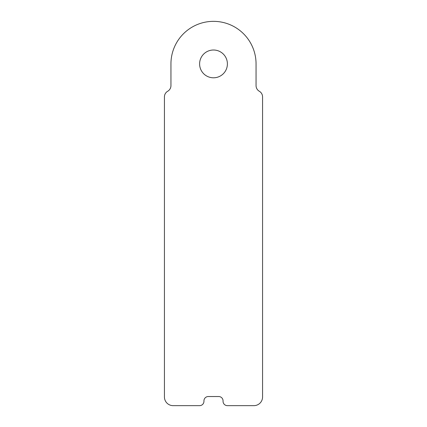 <?xml version="1.0" encoding="UTF-8"?>
<svg xmlns="http://www.w3.org/2000/svg" width="427" height="427" viewBox="0 0 427 427"><rect width="100%" height="100%" fill="white"/><g stroke="black" fill="none" stroke-linecap="round" stroke-linejoin="round"><path stroke-width="0.64" d="M227.394 405.65A4.345 4.345 0 0 1 223.054 401.305L223.054 400.873A4.345 4.345 0 0 0 218.709 396.534L208.291 396.534A4.345 4.345 0 0 0 203.946 400.873L203.946 401.305A4.345 4.345 0 0 1 199.606 405.65L173.116 405.65A8.684 8.684 0 0 1 164.432 396.966L164.432 96.897A6.512 6.512 0 0 1 167.688 91.261A6.512 6.512 0 0 0 170.944 85.619L170.944 63.906A42.556 42.556 0 0 1 213.5 21.35A42.556 42.556 0 0 1 256.056 63.906L256.056 85.619A6.512 6.512 0 0 0 259.312 91.261A6.512 6.512 0 0 1 262.568 96.897L262.568 396.966A8.684 8.684 0 0 1 253.884 405.65L227.394 405.65M199.606 63.906A13.894 13.894 0 0 1 220.449 51.87A13.894 13.894 0 0 1 220.449 75.937A13.894 13.894 0 0 1 199.606 63.906"/></g></svg>
